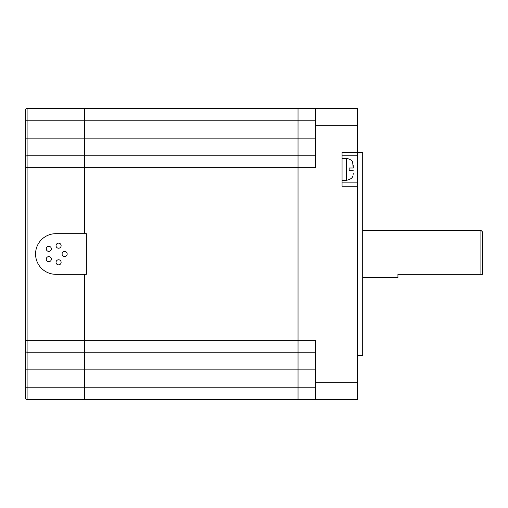 <?xml version="1.0" encoding="UTF-8"?>
<svg xmlns="http://www.w3.org/2000/svg" width="508" height="508" viewBox="0 0 508 508"><rect width="100%" height="100%" fill="white"/><g stroke="black" fill="none" stroke-linecap="round" stroke-linejoin="round"><path stroke-width="0.76" d="M480.905 274.32L480.905 230.295L482.6 231.985L482.6 274.32L397.935 274.32L397.935 277.705L362.712 277.705M342.055 182.88L357.295 182.88L357.295 186.265L342.055 186.265L342.055 152.4L357.295 152.4L357.295 108.375L298.025 108.375L298.025 352.215L27.095 352.215L27.095 399.625A1.695 1.695 0 0 1 25.4 397.935A1.695 1.695 0 0 0 27.095 399.625A1.695 1.695 0 0 1 25.4 397.935L25.4 369.145L84.665 369.145L84.665 274.32L84.665 387.775L84.665 369.145L298.025 369.145L298.025 352.215L298.025 399.625L315.468 399.625L315.468 340.36L298.025 340.36L298.025 352.215L315.468 352.215M315.468 155.785L298.025 155.785L298.025 138.855L84.665 138.855L84.665 108.375L27.095 108.375A1.695 1.695 0 0 0 25.4 110.065A1.695 1.695 0 0 1 27.095 108.375L27.095 155.785A1.695 1.695 0 0 0 25.4 157.48L25.4 167.64L25.4 157.48A1.695 1.695 0 0 1 27.095 155.785L84.665 155.785L84.665 138.855L84.665 167.64L84.665 155.785L298.025 155.785L298.025 340.36L27.095 340.36L27.095 155.785A1.695 1.695 0 0 0 25.4 157.48L25.4 138.855L25.4 157.48M25.4 369.145L25.4 350.52A1.695 1.695 0 0 0 27.095 352.215L27.095 340.36L25.4 340.36L25.4 350.52L25.4 167.64L84.665 167.64L84.665 233.68L84.665 167.64L315.468 167.64L315.468 108.375M357.295 186.265L357.295 399.625L315.468 399.625M25.4 397.935A1.695 1.695 0 0 0 27.095 399.625L84.665 399.625L84.665 387.775L84.665 399.625L298.025 399.625L298.025 369.145L315.468 369.145M357.295 355.6L362.712 355.6L362.712 152.4L357.295 152.4L357.295 155.785L342.055 155.785M357.295 182.88L357.295 155.785M353.231 173.342L353.092 174.771M352.679 162.56L353.231 167.977L349.167 167.977L349.167 170.688L353.231 170.688M353.231 167.977L353.219 164.96M60.998 261.531A2.54 2.54 0 0 1 58.052 264.801A2.54 2.54 0 0 1 56.693 260.617A2.54 2.54 0 0 1 60.998 261.531M50.298 261.195A2.54 2.54 0 0 1 46.749 260.636A2.54 2.54 0 0 1 47.314 257.086A2.54 2.54 0 0 1 50.857 257.645A2.54 2.54 0 0 1 50.298 261.195M47.314 250.914A2.54 2.54 0 0 1 46.749 247.364A2.54 2.54 0 0 1 50.298 246.805A2.54 2.54 0 0 1 50.857 250.355A2.54 2.54 0 0 1 47.314 250.914M56.166 244.894A2.54 2.54 0 0 1 60.471 243.98A2.54 2.54 0 0 1 59.112 248.164A2.54 2.54 0 0 1 56.166 244.894M25.4 350.52A1.695 1.695 0 0 0 27.095 352.215A1.695 1.695 0 0 1 25.4 350.52M315.468 138.855L298.025 138.855L298.025 108.375L84.665 108.375L84.665 138.855L25.4 138.855L25.4 110.065M55.88 274.32L86.36 274.32L86.36 233.68L55.88 233.68A20.32 20.32 0 0 0 35.56 254A20.32 20.32 0 0 0 55.88 274.32M64.624 251.46A2.54 2.54 0 0 1 66.827 255.27A2.54 2.54 0 0 1 62.427 255.27A2.54 2.54 0 0 1 64.624 251.46M25.4 120.225L315.468 120.225M25.4 387.775L315.468 387.775M357.295 125.305L315.468 125.305M357.295 382.695L315.468 382.695M342.055 180.34L346.456 180.34L346.456 158.325C350.418 159.264 352.508 160.68 352.736 162.56M362.712 230.295L480.905 230.295M346.456 180.34C350.412 179.4 352.508 177.99 352.736 176.105M342.055 158.325L346.456 158.325"/></g></svg>
